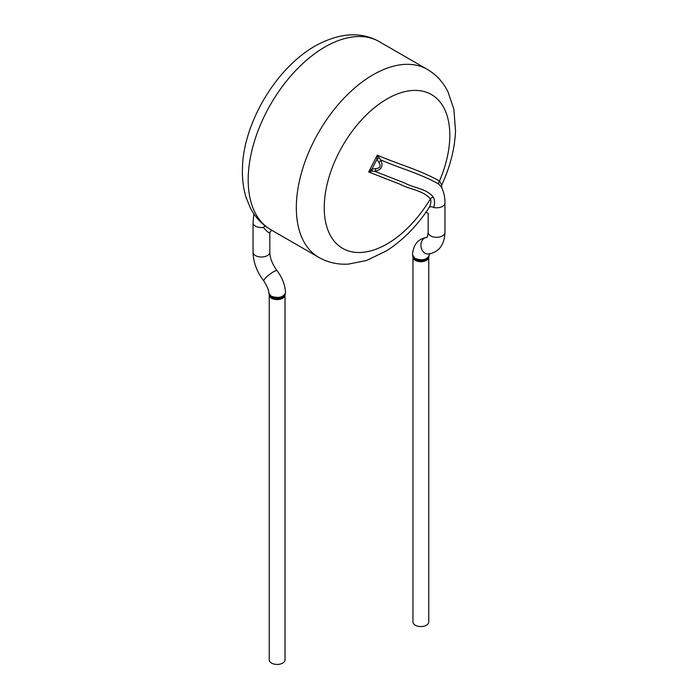 <?xml version="1.0" encoding="UTF-8"?>
<svg xmlns="http://www.w3.org/2000/svg" width="698" height="698" viewBox="0 0 698 698"><rect width="100%" height="100%" fill="white"/><g stroke="black" fill="none" stroke-linecap="round" stroke-linejoin="round"><path stroke-width="1.05" d="M265.598 226.248A3.944 2.138 -52.9 0 0 263.259 227.426A8.385 4.842 180 0 1 253.051 222.697L253.051 252.187A8.385 4.842 180 0 0 255.512 255.608A8.385 4.842 180 0 0 264.647 256.655A8.385 4.842 180 0 0 269.829 252.187L269.829 233.097L267.491 231.806L263.259 227.426M285.028 295.053L285.028 659.88A7.896 4.554 0 0 1 282.716 663.1A7.896 4.554 0 0 1 271.557 663.1A7.896 4.554 0 0 1 269.245 659.88L269.245 295.045A7.896 4.554 0 0 0 271.557 298.255A7.896 4.554 0 0 0 280.142 299.25A7.896 4.554 0 0 0 285.028 295.053L284.993 295.141C281.844 298.823 277.307 299.521 271.382 297.235L269.288 295.141L268.739 292.986L271.208 296.214C278.642 298.604 283.405 297.418 285.508 292.663L285.508 292.645C285.107 284.871 282.28 277.542 277.036 270.667A8.385 1.623 142 0 0 271.531 273.014A8.385 1.623 142 0 0 264.507 279.244A8.385 1.623 142 0 0 263.818 280.997C256.89 271.871 253.304 262.265 253.051 252.187M441.694 187.448L438.737 184.089A3.944 3.185 135.5 0 1 439.47 181.052L441.66 185.04M427.412 210.246L429.026 207.524C430.867 204.348 431.329 201.443 430.422 198.799C422.752 190.257 410.049 189.533 400.233 184.324L368.684 171.978L377.304 155.148C397.834 164.143 420.056 169.928 439.47 181.052A88.803 51.268 120 0 0 442.305 105.145A88.803 51.268 120 0 0 387.024 98.95A88.803 51.268 120 0 0 328.749 232.102A88.803 51.268 120 0 0 430.422 198.799A3.944 3.054 -29.9 0 1 433.353 197.168C434.81 200.117 434.924 203.563 433.676 207.507A3.944 2.53 26.3 0 0 429.026 207.524M438.737 184.089C420.693 173.723 399.884 168.305 380.742 159.912A3.944 1.623 140.1 0 1 378.927 162.547L376.955 159.284L377.304 155.148L380.742 159.912C383.49 166.072 381.536 169.884 374.878 171.35A3.944 1.405 -89 0 0 375.821 168.611C380.174 168.148 381.213 166.124 378.927 162.547M378.918 157.949A3.944 1.422 159.7 0 1 376.955 159.284L371.921 169.108L368.684 171.978L372.095 171.272A3.944 1.056 -107.4 0 0 371.921 169.108L375.821 168.611M433.353 197.168C426.443 188.434 414.097 188.198 404.857 183.094L374.878 171.35L372.095 171.272M413.007 257.274L412.972 257.169A7.896 4.554 0 0 0 415.284 260.389A7.896 4.554 0 0 0 423.869 261.384A7.896 4.554 0 0 0 428.755 257.187L428.712 257.292C425.536 260.93 421.007 261.628 415.118 259.377L413.015 257.274L412.492 254.787L414.935 258.347C422.159 260.947 426.932 259.883 429.261 255.163L429.602 253.444M412.972 257.178L412.972 622.014A7.896 4.554 0 0 0 415.284 625.234A7.896 4.554 0 0 0 426.443 625.234A7.896 4.554 0 0 0 428.755 622.014L428.755 257.187M324.928 46.984A108.539 62.663 120 0 0 254.028 142.628A108.539 62.663 120 0 0 270.658 229.607C261.767 224.355 254.91 216.965 250.111 207.428L245.984 197.168C243.236 188.128 242.066 178.383 242.476 167.921C243.113 125.727 273.852 69.713 315.06 46.007C339.429 32.727 360.805 31.262 379.197 41.61A108.539 62.663 120 0 0 324.928 46.984M379.197 41.61L427.342 69.407A108.539 62.663 120 0 0 373.072 74.782A108.539 62.663 120 0 0 302.164 170.425A108.539 62.663 120 0 0 318.803 257.396C327.798 262.474 337.623 264.716 348.285 264.114L366.467 260.511L386.308 250.966C401.847 241.054 415.546 227.478 427.412 210.255L427.403 210.255M444.949 202.978A8.385 4.842 180 0 1 433.676 207.507M444.949 202.961L444.949 232.443A8.385 4.842 180 0 1 439.775 236.919A8.385 4.842 180 0 1 430.631 235.872A8.385 4.842 180 0 1 428.171 232.443L428.171 213.605M444.949 232.443C444.443 244.885 438.99 252.083 428.607 254.037A8.385 6.648 -97.1 0 1 421.644 249.134A8.385 6.648 -97.1 0 1 421.636 249.116A8.385 6.648 -97.1 0 1 426.539 237.39C426.906 236.142 426.897 240.426 428.171 232.443M269.829 233.088L270.196 231.701L271.819 230.27M277.036 270.667C272.29 264.08 269.882 257.92 269.829 252.187M268.739 292.986C269.175 291.049 267.535 287.053 263.818 280.997M285.002 295.114L285.508 292.663M270.658 229.607L318.803 257.396M427.342 69.407C436.233 74.66 443.09 82.05 447.889 91.578L453.875 109.132L455.524 131.084C454.747 148.814 450.149 166.813 441.738 185.075M441.651 187.509L441.66 185.162M428.171 213.326L428.197 213.684C428.537 213.3 427.621 212.855 425.466 212.358M441.633 187.474C443.945 192.404 445.054 197.569 444.958 202.978L444.958 202.978M412.492 254.787C413.242 244.762 417.928 238.969 426.539 237.39M428.72 257.265L429.261 255.163M253.042 222.688L253.845 213.797"/></g></svg>
